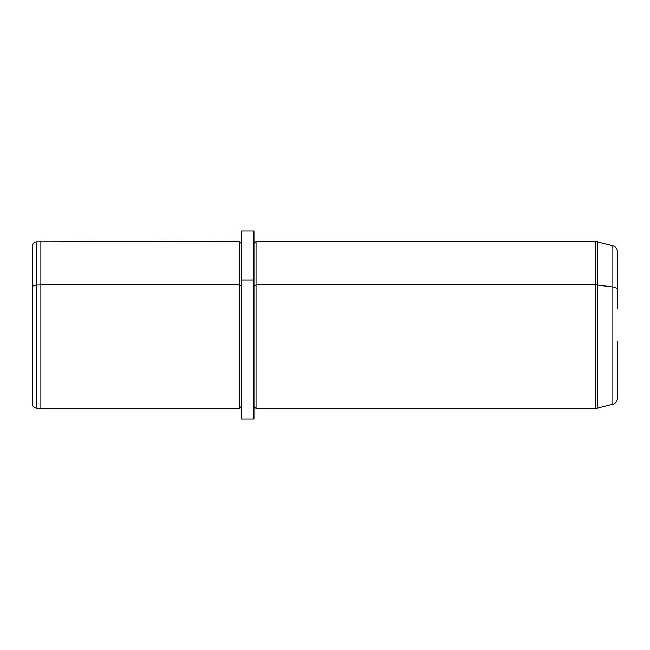 <?xml version="1.0" encoding="UTF-8"?>
<svg xmlns="http://www.w3.org/2000/svg" width="650" height="650" viewBox="0 0 650 650"><rect width="100%" height="100%" fill="white"/><g stroke="black" fill="none" stroke-linecap="round" stroke-linejoin="round"><path stroke-width="0.97" d="M241.426 279.923L241.426 230.986L253.963 230.986L253.963 279.923L241.426 279.923L253.963 279.923L253.963 419.014L241.426 419.014L241.426 279.923L241.426 406.486L239.338 408.574L239.338 284.936L241.426 285.935L239.338 284.936L239.338 408.574L40.861 408.574L40.861 284.936L239.338 284.936L239.338 241.426L239.338 284.936L40.861 284.936L40.861 408.574L36.311 408.176L36.311 285.123L40.861 284.936L40.861 241.426L40.861 284.936L36.311 285.123L36.311 408.176C33.971 407.769 32.703 406.38 32.5 404.007L32.5 287.121A4.176 2.007 0 0 1 36.311 285.123L36.311 241.824L36.311 285.123A4.176 2.007 180 0 0 32.5 287.121L32.5 362.879M32.5 287.121L32.5 245.993C32.703 243.62 33.971 242.231 36.311 241.824L239.338 241.426L241.426 243.514M617.5 341.152L617.5 398.166C617.313 401.229 615.769 403.244 612.852 404.219L595.506 408.574L595.506 284.936A8.361 4.006 0 0 1 597.667 285.074L597.667 241.711L597.667 285.074L612.852 287.024A6.264 3.006 0 0 1 617.5 289.924A6.264 3.006 180 0 0 612.852 287.024L612.852 404.219L612.852 287.024L597.667 285.074L597.667 408.289L597.667 285.074A8.361 4.006 180 0 0 595.506 284.936L595.506 241.426L595.506 284.936L256.051 284.936L595.506 284.936L595.506 408.574L256.051 408.574L256.051 241.426L256.051 284.936L253.963 285.935L256.051 284.936L256.051 408.574L253.963 406.486L253.963 279.923M612.852 287.024L612.852 245.781L612.852 287.024M253.963 243.514L256.051 241.426L595.506 241.426L612.852 245.781C615.769 246.756 617.313 248.771 617.5 251.834L617.5 308.848"/></g></svg>
